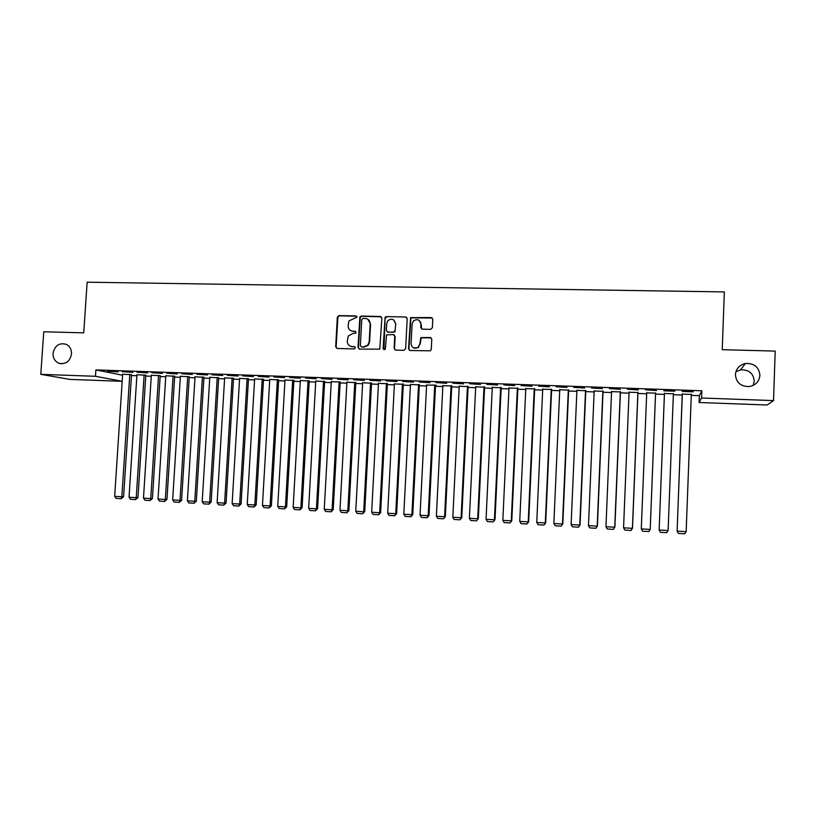 <?xml version="1.0" encoding="UTF-8"?>
<svg xmlns="http://www.w3.org/2000/svg" width="816" height="816" viewBox="0 0 816 816"><rect width="100%" height="100%" fill="white"/><g stroke="black" fill="none" stroke-linecap="round" stroke-linejoin="round"><path stroke-width="1.22" d="M357.031 317.128L355.97 315.945L338.997 315.588L337.324 317.189L335.692 346.769L337.192 348.452L354.185 348.932L355.368 347.81L354.307 346.627L352.104 346.565C349.013 346.157 347.402 344.352 347.269 341.149L348.248 336.019L352.818 333.53L355.99 333.071L355.144 331.276L352.94 331.225C349.85 330.827 348.238 329.021 348.106 325.829L348.942 320.953L357.031 317.128M356.663 316.22L339.446 315.823L337.926 316.802L336.151 346.953L336.886 348.412M354.929 346.841L352.104 346.565M355.796 331.52L352.94 331.225M735.41 374.605C736.195 382.622 740.826 386.611 749.292 386.56C755.667 385.274 759.206 381.541 759.91 375.36C758.982 367.047 754.147 363.089 745.406 363.508C739.367 365.007 736.042 368.699 735.41 374.605M753.168 385.417L754.249 381.113C753.382 373.249 748.813 369.505 740.54 369.883L735.869 371.8M53.04 353.379C52.958 358.142 54.896 361.437 58.854 363.253C65.708 364.63 69.931 361.529 71.533 353.95C71.635 349.534 69.921 346.341 66.382 344.383C59.272 342.445 54.825 345.443 53.04 353.379M430.624 329.358L432.368 327.726L432.786 319.27L431.215 317.557L410.581 317.628L408.52 348.799L410.071 350.513L430.471 350.809L431.266 349.432L431.786 339.201L430.216 337.477L420.811 337.62L419.883 343.964L417.945 347.483C414.089 349.095 411.794 347.84 411.08 343.72L412.1 323.952L413.569 320.8C417.537 318.648 419.975 319.76 420.893 324.146L420.719 327.451L422.29 329.154L430.624 329.358M691.285 395.352L699.353 395.638L701.842 390.772L95.9 369.913L95.472 376.298L122.186 381.317L69.809 379.399L40.8 374.34L95.472 376.298M701.842 390.772L701.566 398.014L773.537 400.595L767.111 405.001L699.098 402.502L701.566 398.014M40.8 374.34L43.748 331.786L83.732 332.846L87.139 282.193L724.333 291.924L722.242 349.697L775.2 351.094L773.537 400.595M381.868 318.158L380.338 316.465L361.304 316.057L359.876 316.853L358.01 347.392L359.53 349.085L379.766 349.156L381.868 318.158M386.417 316.598L405.644 317.006L407.194 318.709L405.644 348.718L403.92 350.339L395.668 350.105L394.118 348.401L394.75 336.243L393.21 334.54L386.529 334.917L385.376 348.656L384.989 349.483L383.102 348.585L385.101 317.21L386.417 316.598L405.644 317.006M674.781 391.19L663.785 390.813L674.791 390.844M673.373 393.802L664.438 393.485M627.392 389.212L638.326 389.926L627.392 389.212M637.949 392.547L629.075 392.241M591.478 387.967L602.392 388.681L591.478 387.967M603.065 391.323L594.181 391.007M556.063 386.733L566.967 387.447L556.063 386.733M568.64 390.109L559.756 389.793M521.138 385.529L532.022 386.243L521.138 385.529M534.684 388.916L525.79 388.6M486.703 384.336L497.556 385.04L486.703 384.336M501.187 387.733L492.293 387.416M452.727 383.163L463.57 383.867L452.727 383.163M468.129 386.57L459.235 386.254M419.22 382L430.042 382.704L419.22 382M435.509 385.427L436.315 385.448L435.55 385.111L428.992 515.6L428.196 515.722L427.105 517.772L421.403 517.415L420.036 515.212L426.625 384.805M435.55 385.111L426.605 385.111M386.172 380.858L396.964 381.551L386.172 380.858M403.318 384.285L394.414 383.938M353.552 379.726L364.324 380.419L353.552 379.726M371.545 383.173L362.641 382.786M321.382 378.614L332.122 379.307L321.382 378.614M340.18 382.061L331.286 381.664M289.629 377.512L300.349 378.206L289.629 377.512M309.223 380.98L300.329 380.552M258.295 376.431L268.994 377.114L258.295 376.431M278.654 379.899L269.77 379.46M227.368 375.36L238.048 376.043L227.368 375.36M248.482 378.838L239.598 378.389M196.85 374.299L207.499 374.983L196.85 374.299M218.688 377.788L209.804 377.329M166.719 373.259L177.347 373.932L166.719 373.259M189.261 376.757L180.387 376.288M136.976 372.229L147.574 372.902L136.976 372.229M160.201 375.727L151.337 375.258M107.61 371.209L118.187 371.882L107.61 371.209M131.509 374.717L122.645 374.238M95.9 369.913L122.584 375.227M131.458 375.544L136.884 375.737M145.758 376.054L151.276 376.247M160.15 376.564L165.75 376.757M174.634 377.074L180.326 377.278M189.21 377.594L194.983 377.798M203.878 378.104L209.743 378.318M218.637 378.634L224.594 378.838M233.488 379.154L239.537 379.369M248.431 379.685L254.572 379.899M263.466 380.215L269.708 380.44M278.603 380.756L284.947 380.98M293.842 381.296L300.278 381.521M309.172 381.837L315.7 382.061M324.605 382.378L331.235 382.612M340.129 382.928L346.861 383.163M355.766 383.479L362.59 383.724M371.494 384.04L378.43 384.285M387.335 384.601L394.373 384.846M403.267 385.162L410.417 385.417M419.312 385.733L426.564 385.988M435.458 386.305L442.823 386.56M451.717 386.876L459.184 387.141M468.088 387.457L475.667 387.722M484.561 388.039L492.252 388.314M501.146 388.63L508.939 388.906M517.834 389.222L525.749 389.497M534.643 389.813L542.681 390.099M551.565 390.415L559.715 390.701M568.599 391.017L576.871 391.303M585.755 391.619L594.14 391.915M603.024 392.231L611.531 392.537M620.405 392.843L629.034 393.149M637.918 393.465L646.67 393.771M655.544 394.087L664.397 394.403M673.343 394.72L682.207 395.036M145.809 375.227L136.945 374.748M122.247 371.719L132.835 372.392L122.247 371.719M174.685 376.237L165.811 375.768M151.796 372.739L162.415 373.422L151.796 372.739M203.929 377.267L195.044 376.808M181.733 373.779L192.372 374.452L181.733 373.779M233.529 378.308L224.655 377.859M212.058 374.83L222.717 375.513L212.058 374.83M263.517 379.369L254.633 378.92M242.78 375.89L253.47 376.574L242.78 375.89M293.893 380.44L284.998 380.001M273.911 376.972L284.621 377.655L273.911 376.972M324.646 381.521L315.751 381.103M305.449 378.063L316.19 378.746L305.449 378.063M355.807 382.612L346.912 382.225M337.416 379.165L348.177 379.858L337.416 379.165M387.376 383.724L378.481 383.357M369.811 380.287L380.593 380.99L369.811 380.287M419.363 384.856L410.458 384.52M402.635 381.429L413.447 382.123L402.635 381.429M451.768 385.999L442.864 385.682M435.917 382.582L446.75 383.285L435.917 382.582M484.602 387.151L475.708 386.835M469.659 383.744L480.502 384.448L469.659 383.744M517.874 388.324L508.99 388.008M503.86 384.928L514.733 385.642L503.86 384.928M551.606 389.507L542.711 389.201M538.54 386.131L549.433 386.845L538.54 386.131M585.796 390.711L576.902 390.405M573.709 387.345L584.613 388.059L573.709 387.345M620.446 391.935L611.561 391.619M609.368 388.579L620.303 389.303L609.368 388.579M655.574 393.169L646.7 392.853M645.538 389.834L656.492 390.558L645.538 389.834M691.315 394.424L682.247 394.108M693.192 391.833L682.125 391.445L693.212 391.486M420.811 322.238L420.781 322.881M699.353 395.638L699.098 402.502M351.094 330.817L353.369 331.439M350.462 346.239L352.543 346.759M381.296 316.822L361.723 316.302L360.295 317.087L358.438 347.575L359.162 349.034M362.947 318.403L361.763 319.535L360.356 345.637L361.427 346.82L363.763 346.882L367.832 345.076L369.199 341.731L370.158 323.86C370.015 320.647 368.393 318.842 365.282 318.454L362.947 318.403M367.802 319.219L370.566 324.085L369.607 341.924L368.24 345.28L364.171 347.075L361.845 347.014M406.654 317.404L406.001 317.251M394.118 334.856L395.128 336.457L394.495 348.585L395.189 350.023M386.804 316.832L385.091 318.454L383.938 349.748M395.413 323.646C394.332 319.066 391.813 318.067 387.835 320.668L386.702 323.452L386.345 330.378L387.875 332.081L393.332 332.214L395.046 330.592L395.78 323.881L393.587 319.852M387.355 331.979L387.875 332.081M395.78 323.881L394.913 331.939L388.263 332.296M419.189 320.443L421.229 324.38L421.627 329.001M413.477 347.881L418.292 347.677L419.883 343.964M431.195 337.844L421.158 337.824L420.22 344.158M432.286 317.995L410.938 317.863L408.877 348.993L409.55 350.411M129.795 374.371L121.849 496.781L114.679 496.332L122.655 374.116M123.593 496.73L121.166 498.729L121.849 496.781L123.593 496.73L131.519 374.605M121.166 498.729L116.147 498.413L114.679 496.332M144.136 374.87L136.252 497.668L129.04 497.219L136.955 374.626M137.965 497.617L135.548 499.627L136.252 497.668L137.965 497.617L145.819 375.105M135.548 499.627L130.509 499.31L129.04 497.219M158.569 375.38L150.746 498.566L143.483 498.117L151.348 375.125M152.419 498.505L150.032 500.524L150.746 498.566L152.419 498.505L160.211 375.605M150.032 500.524L144.952 500.208L143.483 498.117M173.094 375.89L165.332 499.463L158.029 499.015L165.821 375.635M166.964 499.412L164.597 501.432L165.332 499.463L166.964 499.412L174.695 376.105M164.597 501.432L159.487 501.116L158.029 499.015M187.711 376.411L180.01 500.371L172.666 499.922L180.397 376.145M181.591 500.31L179.255 502.35L180.01 500.371L181.591 500.31L189.271 376.615M179.255 502.35L174.114 502.024L172.666 499.922M202.419 376.921L194.789 501.289L187.384 500.83L195.055 376.666M196.33 501.218L194.014 503.268L194.789 501.289L196.33 501.218L203.939 377.125M194.014 503.268L188.843 502.942L187.384 500.83M217.229 377.441L209.651 502.207L202.205 501.748L209.814 377.186M211.15 502.136L208.865 504.186L209.651 502.207L211.15 502.136L218.688 377.645M208.865 504.186L203.653 503.86L202.205 501.748M232.121 377.971L224.614 503.135L217.127 502.666L224.665 377.706M226.063 503.064L223.798 505.114L224.614 503.135L226.063 503.064L233.539 378.155M223.798 505.114L218.566 504.788L217.127 502.666M247.115 378.491L239.68 504.064L232.132 503.594L239.608 378.226M241.077 503.992L238.843 506.053L239.68 504.064L241.077 503.992L248.492 378.675M238.843 506.053L233.57 505.726L232.132 503.594M262.201 379.022L254.827 505.002L247.238 504.533L254.643 378.757M256.183 504.92L253.98 507.001L254.827 505.002L256.183 504.92L263.527 379.195M253.98 507.001L248.666 506.665L247.238 504.533M277.379 379.552L270.086 505.94L262.446 505.471L269.78 379.287M271.391 505.859L269.209 507.95L270.086 505.94L271.391 505.859L278.664 379.726M269.209 507.95L263.864 507.613L262.446 505.471M292.658 380.093L285.437 506.889L277.746 506.42L285.008 379.828M286.691 506.807L284.539 508.898L285.437 506.889L286.691 506.807L293.903 380.256M284.539 508.898L279.164 508.562L277.746 506.42M308.04 380.633L300.88 507.848L293.148 507.368L300.339 380.368M302.093 507.756L299.972 509.857L300.88 507.848L302.093 507.756L309.233 380.786M299.972 509.857L294.556 509.521L293.148 507.368M323.524 381.174L316.435 508.807L308.642 508.327L315.772 380.909M317.597 508.715L315.496 510.826L316.435 508.807L317.597 508.715L324.656 381.317M315.496 510.826L310.049 510.49L308.642 508.327M339.099 381.725L332.092 509.776L324.248 509.296L331.296 381.449M333.203 509.684L331.133 511.805L332.092 509.776L333.203 509.684L340.19 381.847M331.133 511.805L325.645 511.459L324.248 509.296M354.776 382.276L347.84 510.755L339.956 510.265L346.922 382M348.901 510.653L346.861 512.785L347.84 510.755L348.901 510.653L355.817 382.388M346.861 512.785L341.343 512.438L339.956 510.265M370.566 382.837L363.701 511.734L355.756 511.244L362.661 382.551M364.711 511.622L362.702 513.764L363.701 511.734L364.711 511.622L371.555 382.928M362.702 513.764L357.143 513.417L355.756 511.244M386.447 383.387L379.664 512.723L371.668 512.224L378.491 383.112M380.623 512.611L378.644 514.753L379.664 512.723L380.623 512.611L387.386 383.469M378.644 514.753L373.055 514.406L371.668 512.224M402.441 383.948L395.74 513.713L387.692 513.213L394.434 383.673M396.637 513.601L394.689 515.753L395.74 513.713L396.637 513.601L403.328 384.01M394.689 515.753L389.059 515.406L387.692 513.213M418.537 384.52L411.907 514.712L403.808 514.213L410.479 384.234M412.763 514.6L410.846 516.763L411.907 514.712L412.763 514.6L419.373 384.56M410.846 516.763L405.175 516.406L403.808 514.213M434.734 385.091L428.196 515.722L420.036 515.212M428.992 515.6L427.105 517.772M451.054 385.662L444.587 516.732L436.376 516.222L442.884 385.376M445.332 516.61L443.476 518.792L445.332 516.61L451.778 385.682M443.476 518.792L437.733 518.435L436.376 516.222M467.466 386.233L461.091 517.752L452.829 517.242L459.245 385.948M461.774 517.619L459.949 519.823L461.774 517.619L468.139 386.264M459.949 519.823L454.165 519.455L452.829 517.242M484 386.815L477.707 518.782L469.384 518.262L475.718 386.529M478.329 518.65L476.544 520.853L478.329 518.65L484.612 386.835M476.544 520.853L470.72 520.486L469.384 518.262M500.636 387.406L494.425 519.812L486.05 519.292L492.303 387.11M495.006 519.68L493.241 521.893L495.006 519.68L501.197 387.427M493.241 521.893L487.387 521.526L486.05 519.292M517.385 387.988L511.265 520.853L502.84 520.333L509 387.692M511.785 520.71L510.051 522.944L511.785 520.71L517.895 388.008M510.051 522.944L504.155 522.577L502.84 520.333M534.256 388.579L528.217 521.903L519.731 521.373L525.81 388.283M528.676 521.761L526.983 523.994L528.676 521.761L534.704 388.6M526.983 523.994L521.047 523.627L519.731 521.373M551.239 389.181L545.292 522.954L536.744 522.434L542.732 388.885M545.69 522.811L544.027 525.055L545.69 522.811L551.616 389.191M544.027 525.055L538.05 524.678L536.744 522.434M568.334 389.783L562.479 524.025L553.87 523.484L559.766 389.477M562.816 523.872L561.194 526.126L562.816 523.872L568.65 389.793M561.194 526.126L555.166 525.749L553.87 523.484M585.541 390.385L579.778 525.086L571.118 524.555L576.922 390.079M580.054 524.933L578.462 527.197L580.054 524.933L585.806 390.395M578.462 527.197L572.404 526.82L571.118 524.555M602.871 390.997L597.2 526.167L588.479 525.626L594.191 390.691M597.414 526.004L595.864 528.278L597.414 526.004L603.075 391.007M595.864 528.278L589.764 527.901L588.479 525.626M620.323 391.609L614.744 527.248L605.962 526.708L611.582 391.303M614.897 527.085L613.377 529.37L614.897 527.085L620.456 391.609M613.377 529.37L607.237 528.992L605.962 526.708M637.888 392.231L632.41 528.34L623.567 527.799L629.085 391.915M623.567 527.799L624.832 530.084L631.023 530.471L632.502 528.176L637.969 392.231M655.574 392.843L650.199 529.441L641.294 528.89L646.721 392.537M641.294 528.89L642.549 531.185L648.781 531.573L650.219 529.268L655.595 392.853M664.448 393.159L659.144 529.992L664.469 393.159M673.394 393.475L668.11 530.553L666.672 532.685L660.389 532.297L659.144 529.992L668.11 530.553M682.258 393.781L677.117 531.104L682.339 393.791M691.325 394.108L686.154 531.665L684.675 533.807L678.361 533.419L677.117 531.104L686.154 531.665M61.649 363.803L58.854 363.253M740.54 369.883L745.406 363.508"/></g></svg>
